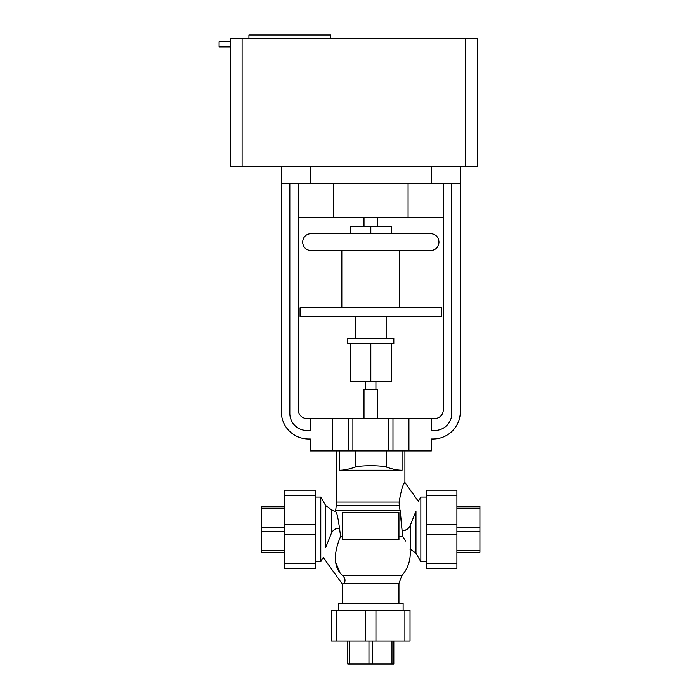<?xml version="1.0" encoding="UTF-8"?>
<svg xmlns="http://www.w3.org/2000/svg" width="699" height="699" viewBox="0 0 699 699"><rect width="100%" height="100%" fill="white"/><g stroke="black" fill="none" stroke-linecap="round" stroke-linejoin="round"><path stroke-width="1.05" d="M363.996 418.544L363.996 389.561L377.635 389.561L377.635 418.544M342.685 536.474L340.614 536.474L339.565 528.75L340.614 536.474C334.332 550.803 332.296 566.915 342.685 575.592C345.411 578.615 345.743 581.236 343.681 583.438L343.681 583.438C342.353 585.002 342.353 585.002 343.681 583.438L398.946 583.438L398.946 603.272M344.607 581.97L344.948 579.13M338.499 610.349L338.499 603.272L403.122 603.272L403.122 610.349M398.946 536.474L402.703 536.474L399.12 502.048C401.209 490.069 403.131 483.551 404.904 482.476C403.131 483.551 401.209 490.069 399.12 502.048L336.717 502.048L336.298 505.386L399.487 505.386L399.112 503.027M339.565 528.75C338.211 518.588 336.927 512.874 335.695 511.616C336.927 512.874 338.211 518.588 339.565 528.75C336.018 527.92 333.274 529.493 331.317 533.459L331.317 509.711L325.655 505.517L320.771 497.059L315.406 497.059M426.215 497.059L420.85 497.059L418.378 501.34L404.904 482.476L404.904 450.942M406.687 529.571L405.341 530.2M336.298 505.386L335.695 510.27L400.186 510.27L402.056 529.982C405.603 530.803 408.347 529.239 410.304 525.272L415.966 511.135C419.059 498.448 419.059 498.448 415.966 511.135L415.966 553.215L420.85 561.673L426.215 561.673M315.406 561.673L320.771 561.673L323.244 557.391L342.685 584.6L342.685 603.272M334.935 529.152L336.28 528.531M339.985 572.734L335.651 562.232M337.224 545.893L337.713 544.241M402.755 536.544L405.63 541.017M402.703 536.474C412.253 552.315 412.253 552.315 402.703 536.474M342.685 575.592L401.881 575.592C408.399 567.85 411.108 558.955 410.025 548.898L415.966 553.215M335.695 510.27L335.695 511.616L331.317 509.711M339.557 470.235L402.065 470.235C397.897 470.278 392.681 469.239 386.433 467.098C383.305 466.207 378.089 465.744 370.811 465.717C363.532 465.744 358.325 466.207 355.188 467.098C348.941 469.239 343.725 470.278 339.557 470.235L339.557 450.942M368.958 641.035L368.958 664.05L372.663 664.05L372.663 641.035M365.673 610.349L365.673 641.035L336.735 641.035L336.735 610.349L404.887 610.349L404.887 641.035L375.948 641.035L375.948 610.349M365.673 641.035L375.948 641.035M336.735 610.349L331.597 610.349L331.597 641.035L336.735 641.035M404.887 641.035L410.025 641.035L410.025 610.349L404.887 610.349M391.973 641.035L391.973 664.05L393.825 664.05L393.825 641.035M347.796 641.035L347.796 664.05L349.649 664.05L349.649 641.035M368.958 664.05L349.649 664.05M391.973 664.05L372.663 664.05M355.188 467.098L355.188 450.942L386.433 450.942L386.433 467.098M315.406 495.294L315.406 490.156L284.711 490.156L284.711 495.294L315.406 495.294L315.406 524.224L284.711 524.224L284.711 495.294M315.406 563.438L284.711 563.438L284.711 534.508L315.406 534.508L315.406 568.575L284.711 568.575L284.711 563.438M284.711 534.508L284.711 524.224M315.406 534.508L315.406 524.224M456.91 524.224L426.215 524.224L426.215 495.294L456.91 495.294L456.91 563.438L426.215 563.438L426.215 534.508L456.91 534.508M456.91 495.294L456.91 490.156L426.215 490.156L426.215 495.294M426.215 563.438L426.215 568.575L456.91 568.575L456.91 563.438M426.215 534.508L426.215 524.224M284.711 506.347L261.697 506.347L261.697 508.199L284.711 508.199M284.711 527.509L261.697 527.509L261.697 508.199M284.711 550.524L261.697 550.524L261.697 531.223L284.711 531.223M261.697 550.524L261.697 552.385L284.711 552.385M261.697 531.223L261.697 527.509M456.91 552.385L479.925 552.385L479.925 550.524L456.91 550.524M456.91 508.199L479.925 508.199L479.925 527.509L456.91 527.509M479.925 508.199L479.925 506.347L456.91 506.347M456.91 531.223L479.925 531.223L479.925 550.524M479.925 531.223L479.925 527.509M410.304 549.021L410.304 525.272M420.85 561.673L420.85 497.059M331.317 533.459L325.655 547.588L325.655 505.517M320.771 561.673L320.771 497.059M325.655 547.588C322.562 560.283 322.562 560.283 325.655 547.588M398.946 539.593L398.946 512.315L342.685 512.315L342.685 539.593L398.946 539.593M370.811 233.571L311.142 233.571C305.961 234.078 303.121 236.917 302.615 242.09C303.121 247.271 305.961 250.111 311.142 250.618L430.479 250.618C435.66 250.111 438.5 247.271 439.007 242.09C438.5 236.917 435.66 234.078 430.479 233.571L370.811 233.571L370.811 226.747L350.356 226.747L350.356 233.571M377.635 226.747L377.635 217.372M363.996 217.372L363.996 226.747M399.793 307.735L399.793 250.618M341.828 250.618L341.828 307.735M386.154 338.421L386.154 316.254M355.468 316.254L355.468 338.421M391.265 343.532L393.825 343.532L393.825 338.421L347.796 338.421L347.796 343.532L350.356 343.532L350.356 381.89L391.265 381.89L391.265 343.532L350.356 343.532M230.154 41.765L219.075 41.765L219.075 46.885L230.154 46.885M248.914 38.358L248.914 34.95L330.749 34.95L330.749 38.358M289.832 183.278L289.832 413.432A17.047 17.047 0 0 0 306.878 430.479L310.286 430.479L310.286 418.544L306.878 418.544A8.528 8.528 0 0 1 298.351 410.025L298.351 183.278M332.698 418.544L332.698 450.942L310.286 450.942L310.286 439.007L308.582 439.007A27.278 27.278 0 0 1 281.304 411.728L281.304 183.278L460.318 183.278L460.318 411.728A27.278 27.278 0 0 1 433.039 439.007L431.335 439.007L431.335 450.942L408.924 450.942L408.924 418.544L310.286 418.544M451.79 183.278L451.79 413.432A17.047 17.047 0 0 1 434.743 430.479L431.335 430.479L431.335 418.544L408.924 418.544M332.698 450.942L392.978 450.942L392.978 418.544M392.978 450.942L408.924 450.942M388.731 450.942L388.731 418.544M352.89 450.942L352.89 418.544M348.644 450.942L348.644 418.544M391.265 233.571L391.265 226.747L370.811 226.747M300.054 316.254L441.567 316.254L441.567 307.735L300.054 307.735L300.054 316.254M370.811 343.532L370.811 381.89M230.154 166.222L477.365 166.222L477.365 38.358L230.154 38.358L230.154 166.222M443.271 183.278L443.271 410.025A8.528 8.528 0 0 1 434.743 418.544L431.335 418.544M333.545 183.278L333.545 217.372L408.076 217.372L408.076 183.278M298.351 217.372L333.545 217.372M408.076 217.372L443.271 217.372M431.335 166.222L431.335 183.278M310.286 166.222L310.286 183.278M460.318 166.222L460.318 183.278M281.304 166.222L281.304 183.278M402.065 450.942L402.065 470.235M465.429 166.222L465.429 38.358M242.09 166.222L242.09 38.358M365.699 381.89L365.699 389.561M336.717 450.942L336.717 502.048M398.946 583.438L401.881 575.592M375.922 381.89L375.922 389.561"/></g></svg>
